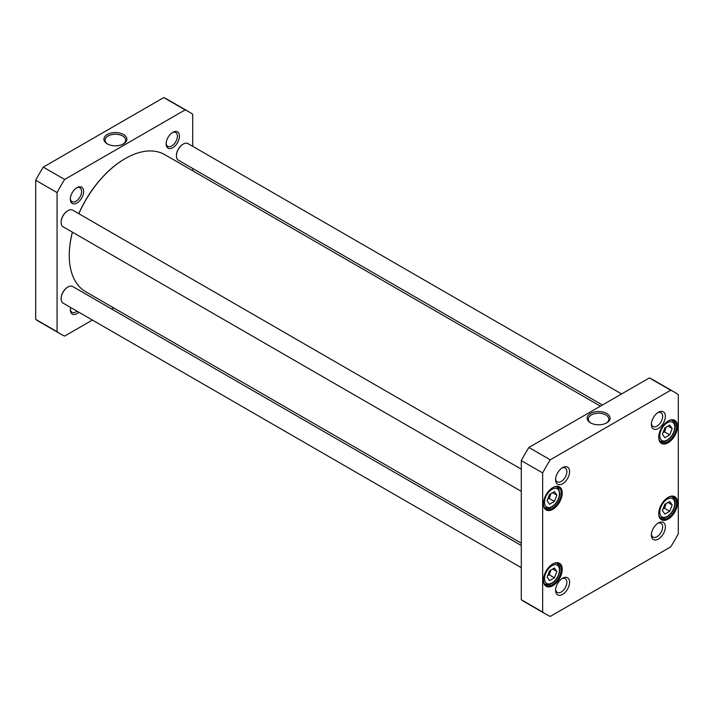<?xml version="1.0" encoding="UTF-8"?>
<svg xmlns="http://www.w3.org/2000/svg" width="714" height="714" viewBox="0 0 714 714"><rect width="100%" height="100%" fill="white"/><g stroke="black" fill="none" stroke-linecap="round" stroke-linejoin="round"><path stroke-width="1.07" d="M554.43 491.651L556.875 495.132L554.43 501.442L549.539 504.271L547.094 500.791L549.539 494.481L554.43 491.651M662.387 510.572L664.832 504.271L669.723 501.442L672.177 504.923L669.723 511.233L664.832 514.062L662.387 510.572M547.094 577.144L549.539 570.834L554.43 568.005L556.875 571.486L554.43 577.796L549.539 580.625L547.094 577.144M662.387 434.219L664.832 427.918L669.723 425.089L672.177 428.57L669.723 434.88L664.832 437.7L662.387 434.219M670.714 390.255A128.279 74.069 -60 0 1 674.623 392.245A128.279 74.069 -60 0 1 678.3 394.628L678.3 533.751A128.279 74.069 -60 0 1 670.714 546.879L550.244 616.432A128.279 74.069 -60 0 1 546.335 614.442A128.279 74.069 -60 0 1 542.658 612.059L542.658 472.945A128.279 74.069 -60 0 1 550.244 459.807L670.714 390.255L649.356 377.92L528.878 447.473L550.244 459.807M658.719 437.316A13.307 7.684 120 0 0 668.125 442.751A13.307 7.684 120 0 0 677.541 426.454A13.307 7.684 120 0 0 668.125 421.019A13.307 7.684 120 0 0 658.719 437.316M543.425 580.241A13.307 7.684 120 0 0 552.832 585.667A13.307 7.684 120 0 0 562.239 569.37A13.307 7.684 120 0 0 552.832 563.935A13.307 7.684 120 0 0 543.425 580.241M555.59 479.728A9.889 5.712 120 0 0 562.578 483.762A9.889 5.712 120 0 0 569.576 471.651A9.889 5.712 120 0 0 562.578 467.616A9.889 5.712 120 0 0 555.59 479.728M651.382 535.036A9.889 5.712 120 0 0 658.379 539.07A9.889 5.712 120 0 0 665.368 526.959A9.889 5.712 120 0 0 658.379 522.925A9.889 5.712 120 0 0 651.382 535.036M555.59 590.344A9.889 5.712 120 0 0 562.578 594.378A9.889 5.712 120 0 0 569.576 582.267A9.889 5.712 120 0 0 562.578 578.233A9.889 5.712 120 0 0 555.59 590.344M651.382 424.419A9.889 5.712 120 0 0 658.379 428.454A9.889 5.712 120 0 0 665.368 416.342A9.889 5.712 120 0 0 658.379 412.308A9.889 5.712 120 0 0 651.382 424.419M543.425 503.879A13.307 7.684 120 0 0 552.832 509.314A13.307 7.684 120 0 0 562.239 493.017A13.307 7.684 120 0 0 552.832 487.582A13.307 7.684 120 0 0 543.425 503.879M658.719 513.669A13.307 7.684 120 0 0 668.125 519.105A13.307 7.684 120 0 0 677.541 502.808A13.307 7.684 120 0 0 668.125 497.372A13.307 7.684 120 0 0 658.719 513.669M547.745 575.448L549.343 574.859L554.43 577.796M549.343 574.859L550.842 570.084M552.636 569.04L556.875 571.486M663.038 432.523L664.636 431.943L669.723 434.88M664.636 431.943L666.135 427.159M667.938 426.124L672.177 428.57M663.038 508.886L664.636 508.297L669.723 511.233M664.636 508.297L666.135 503.513M667.938 502.477L672.177 504.923M552.636 492.687L556.875 495.132M554.43 501.442L549.343 498.506L550.842 493.722M547.745 499.095L549.343 498.506M590.951 423.107A10.273 5.926 180 0 1 588.345 419.163A10.273 5.926 180 0 1 598.609 413.227A10.273 5.926 180 0 1 608.881 419.163A10.273 5.926 180 0 1 606.275 423.107M590.505 422.858A11.469 6.622 0 0 0 606.721 422.858A11.469 6.622 0 0 0 606.721 413.495A11.469 6.622 0 0 0 590.505 413.495A11.469 6.622 0 0 0 590.505 422.858L590.505 422.858M667.867 497.524A12.584 7.265 -60 0 1 673.909 497.042A12.584 7.265 -60 0 1 673.909 511.581A12.584 7.265 -60 0 1 661.325 518.846A12.584 7.265 -60 0 1 658.719 513.375M667.867 421.171A12.584 7.265 -60 0 1 673.909 420.689A12.584 7.265 -60 0 1 673.909 435.228A12.584 7.265 -60 0 1 661.325 442.493A12.584 7.265 -60 0 1 658.719 437.022M552.574 487.733A12.584 7.265 -60 0 1 558.616 487.251A12.584 7.265 -60 0 1 558.616 501.79A12.584 7.265 -60 0 1 546.031 509.055A12.584 7.265 -60 0 1 543.425 503.584M552.574 564.096A12.584 7.265 -60 0 1 558.616 563.605A12.584 7.265 -60 0 1 558.616 578.144A12.584 7.265 -60 0 1 546.031 585.418A12.584 7.265 -60 0 1 543.425 579.938M674.623 392.245L653.256 379.91A128.279 74.069 120 0 0 649.356 377.92M528.878 447.473A128.279 74.069 120 0 0 521.291 460.61L521.291 599.724A128.279 74.069 120 0 0 524.977 602.107L546.335 614.442M657.665 412.763A7.97 4.605 -60 0 1 661.003 412.701A7.97 4.605 -60 0 1 661.003 421.903A7.97 4.605 -60 0 1 653.033 426.499A7.97 4.605 -60 0 1 651.427 423.572M561.864 468.072A7.97 4.605 -60 0 1 565.211 468.009A7.97 4.605 -60 0 1 565.211 477.211A7.97 4.605 -60 0 1 557.241 481.807A7.97 4.605 -60 0 1 555.626 478.88M561.864 578.688A7.97 4.605 -60 0 1 565.211 578.626A7.97 4.605 -60 0 1 565.211 587.827A7.97 4.605 -60 0 1 557.241 592.424A7.97 4.605 -60 0 1 555.626 589.496M657.665 523.38A7.97 4.605 -60 0 1 661.003 523.317A7.97 4.605 -60 0 1 661.003 532.519A7.97 4.605 -60 0 1 653.033 537.115A7.97 4.605 -60 0 1 651.427 534.188M521.291 599.724L542.658 612.059M521.291 460.61L542.658 472.945M189.023 111.893L167.665 99.558A128.279 74.069 120 0 0 163.756 97.568L43.286 167.121A128.279 74.069 120 0 0 35.7 180.249L35.7 319.372A128.279 74.069 120 0 0 39.377 321.755L60.744 334.09A128.279 74.069 -60 0 1 57.066 331.707L57.066 192.584A128.279 74.069 -60 0 1 64.644 179.455L185.122 109.894A128.279 74.069 -60 0 1 189.023 111.893A128.279 74.069 -60 0 1 192.709 114.276L192.709 146.325M92.401 320.05L64.644 336.08A128.279 74.069 -60 0 1 60.744 334.09M113.58 307.832L111.589 308.983M192.709 168.477L192.709 170.78M76.987 187.657L76.987 187.657A9.407 5.435 120 0 0 70.329 199.179A9.407 5.435 120 0 0 76.987 203.017A9.407 5.435 120 0 0 83.636 191.495A9.407 5.435 120 0 0 76.987 187.657L76.987 187.657M70.606 307.466A9.407 5.435 120 0 0 70.329 309.796A9.407 5.435 120 0 0 78.861 312.241M172.779 132.349L172.779 132.349A9.407 5.435 120 0 0 166.13 143.871A9.407 5.435 120 0 0 172.779 147.709A9.407 5.435 120 0 0 179.437 136.187A9.407 5.435 120 0 0 172.779 132.349L172.779 132.349M107.725 144.121A10.273 5.926 180 0 1 105.119 140.176A10.273 5.926 180 0 1 111.455 134.696A10.273 5.926 180 0 1 122.647 135.981A10.273 5.926 180 0 1 125.655 140.176A10.273 5.926 180 0 1 123.049 144.121M123.495 134.509A11.469 6.622 0 0 0 107.278 134.509A11.469 6.622 0 0 0 107.278 143.88A11.469 6.622 0 0 0 123.495 143.88A11.469 6.622 0 0 0 123.495 134.509M185.122 109.894L163.756 97.568M64.644 179.455L43.286 167.121M172.252 132.679A7.97 4.605 -60 0 1 175.751 132.536A7.97 4.605 -60 0 1 176.974 138.927A7.97 4.605 -60 0 1 171.762 145.951A7.97 4.605 -60 0 1 167.781 146.343A7.97 4.605 -60 0 1 166.148 143.246M77.005 311.161A7.97 4.605 -60 0 1 75.97 311.875A7.97 4.605 -60 0 1 71.98 312.268A7.97 4.605 -60 0 1 70.356 309.171M76.452 187.987A7.97 4.605 -60 0 1 79.95 187.844A7.97 4.605 -60 0 1 81.173 194.235A7.97 4.605 -60 0 1 75.97 201.25A7.97 4.605 -60 0 1 71.98 201.651A7.97 4.605 -60 0 1 70.356 198.554M57.066 331.707L35.7 319.372M57.066 192.584L35.7 180.249M67.741 287.108A9.112 5.257 120 0 0 67.571 287.207A9.112 5.257 120 0 0 61.136 298.363A9.112 5.257 120 0 0 61.136 298.559M521.291 545.523L72.712 286.537A9.594 5.534 120 0 0 67.91 287.01A9.594 5.534 120 0 0 61.136 298.755A9.594 5.534 120 0 0 63.118 303.147L521.291 567.675M521.291 543.22L85.662 291.714A79.129 45.687 -60 0 1 69.267 255.487A79.129 45.687 -60 0 1 72.453 232.184M78.879 213.745A79.129 45.687 -60 0 1 125.227 158.579A79.129 45.687 -60 0 1 164.791 154.661L600.42 406.168M125.048 158.678A78.647 45.41 120 0 0 124.888 158.776A78.647 45.41 120 0 0 78.781 213.682M72.382 232.139A78.647 45.41 120 0 0 69.267 255.094A78.647 45.41 120 0 0 69.276 255.291M67.741 210.755A9.112 5.257 120 0 0 67.571 210.853A9.112 5.257 120 0 0 61.136 222.009A9.112 5.257 120 0 0 61.136 222.206M521.291 469.169L72.712 210.184A9.594 5.534 120 0 0 67.91 210.657A9.594 5.534 120 0 0 61.136 222.402A9.594 5.534 120 0 0 63.118 226.793L521.291 491.321M183.034 144.192A9.112 5.257 120 0 0 182.873 144.282A9.112 5.257 120 0 0 176.429 155.447A9.112 5.257 120 0 0 176.429 155.634M621.599 393.949L188.005 143.612A9.594 5.534 120 0 0 183.212 144.085A9.594 5.534 120 0 0 176.429 155.839A9.594 5.534 120 0 0 178.411 160.231L602.411 405.017M558.446 489.92A10.549 6.087 -60 0 1 551.984 506.574A10.549 6.087 -60 0 1 545.523 497.381A10.549 6.087 -60 0 1 558.446 489.92M660.816 507.172A10.549 6.087 -60 0 1 673.739 499.711A10.549 6.087 -60 0 1 667.278 516.365A10.549 6.087 -60 0 1 660.816 507.172M545.523 573.735A10.549 6.087 -60 0 1 558.446 566.282A10.549 6.087 -60 0 1 551.984 582.927A10.549 6.087 -60 0 1 545.523 573.735M660.816 430.819A10.549 6.087 -60 0 1 673.739 423.357A10.549 6.087 -60 0 1 667.278 440.011A10.549 6.087 -60 0 1 660.816 430.819M544.336 583.65A11.986 6.926 120 0 0 544.969 584.114C550.235 585.676 549.619 584.114 551.913 583.454C556.643 580.125 559.294 575.573 559.856 569.799C560.071 567.077 559.107 564.926 556.965 563.346A11.986 6.926 120 0 0 556.242 563.016M659.629 440.734A11.986 6.926 120 0 0 660.271 441.19C665.537 442.76 664.921 441.19 667.215 440.529C671.936 437.209 674.587 432.657 675.158 426.883C675.364 424.152 674.4 422.001 672.258 420.421A11.986 6.926 120 0 0 671.535 420.1M659.629 517.088A11.986 6.926 120 0 0 660.271 517.543C665.537 519.114 664.921 517.543 667.215 516.882C671.936 513.562 674.587 509.011 675.158 503.236C675.364 500.505 674.4 498.354 672.258 496.783A11.986 6.926 120 0 0 671.535 496.453M558.312 488.242A11.986 6.926 120 0 0 556.965 486.993A11.986 6.926 120 0 0 556.242 486.662M544.336 507.297A11.986 6.926 120 0 0 544.969 507.752C550.235 509.323 549.619 507.761 551.913 507.101C556.643 503.772 559.294 499.22 559.856 493.445L558.607 488.51L556.402 486.662M556.965 563.346L556.402 563.025M544.969 584.114L544.407 583.784M672.258 420.421L671.696 420.1M660.271 441.19L659.7 440.868M672.258 496.783L671.696 496.453M660.271 517.543L659.7 517.222M544.969 507.752L544.407 507.431"/></g></svg>
